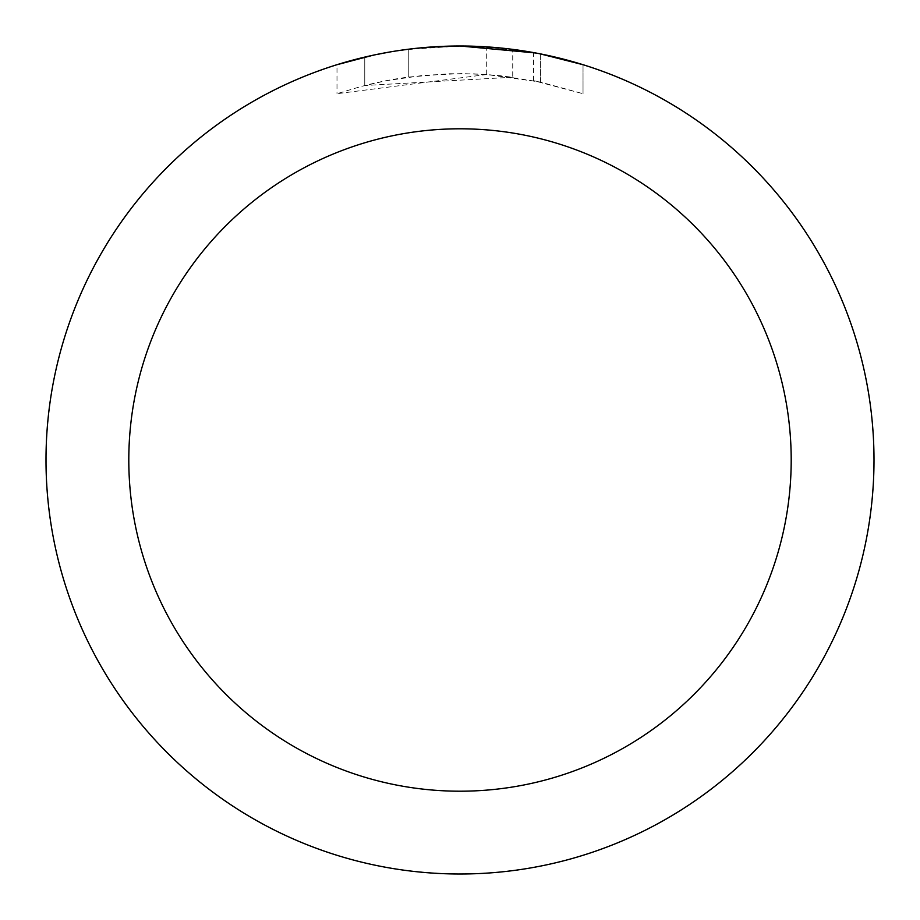 <?xml version="1.0" encoding="UTF-8"?>
<svg xmlns="http://www.w3.org/2000/svg" width="920" height="920" viewBox="0 0 920 920"><rect width="100%" height="100%" fill="white"/><g stroke="black" fill="none" stroke-linecap="round" stroke-linejoin="round"><path stroke-width="0.69" stroke-dasharray="4.6 3.45" d="M460 46.138A413.862 413.862 0 0 1 873.862 460A413.862 413.862 0 0 1 460 873.862A413.862 413.862 0 0 1 46.138 460A413.862 413.862 0 0 1 460 46.138A413.862 413.862 0 0 1 873.862 460A413.862 413.862 0 0 1 460 873.862A413.862 413.862 0 0 1 46.138 460A413.862 413.862 0 0 1 460 46.138M405.72 49.576L460 46L486.68 46.886L540.362 53.877L540.362 82.052L486.691 74.52L337.019 93.702L361.353 86.399L386.147 80.718L423.901 75.29L462.012 73.6L487.428 74.577L512.727 77.211L512.727 49.369L468.257 46.08M474.007 46.241L510.979 49.151M436.241 46.69L460 46.011A414 414 0 0 1 874 460A414 414 0 0 1 460 874A414 414 0 0 1 46 460A414 414 0 0 1 460 46L433.251 46.862L397.785 50.703L371.473 55.579L336.996 64.699L336.996 93.702M540.351 53.877L540.534 82.087L533.542 80.661L582.992 93.702L540.351 82.052M582.992 64.699L535.497 52.946M512.727 77.211L364.768 85.514A386.4 386.4 0 0 1 408.261 77.084L449.098 73.749L474.398 73.864L499.767 75.647L540.534 82.087M408.261 49.243L408.261 77.084L408.261 49.243A414 414 0 0 0 364.768 57.097L398.107 50.657M427.65 47.265L413.31 48.645M486.691 74.52L486.691 46.862M540.362 82.052L540.362 53.877M583.027 93.702L583.027 64.699L583.027 93.702M533.542 80.661L533.542 52.589M364.768 85.514L364.768 57.097L364.768 85.514M373.094 55.223L396.704 50.864M408.261 49.254L429.651 47.115M46 460A414 414 0 0 1 460 46A414 414 0 0 1 874 460A414 414 0 0 1 460 874A414 414 0 0 1 46 460A414 414 0 0 1 460 46A414 414 0 0 1 874 460A414 414 0 0 1 460 874A414 414 0 0 1 46 460"/><path stroke-width="1.38" d="M468.257 46.08L474.007 46.241M510.979 49.151L512.727 49.369M535.497 52.946L460 46A414 414 0 0 1 874 460A414 414 0 0 1 460 874A414 414 0 0 1 46 460A414 414 0 0 1 460 46L427.65 47.265M540.534 53.923L582.992 64.699M460 128.8A331.2 331.2 0 0 1 791.2 460A331.2 331.2 0 0 1 460 791.2A331.2 331.2 0 0 1 128.8 460A331.2 331.2 0 0 1 460 128.8M413.31 48.645L408.261 49.243M337.019 64.699L373.094 55.223M398.107 50.657L405.72 49.576M396.704 50.864L408.261 49.254M429.651 47.115L436.241 46.69"/></g></svg>
